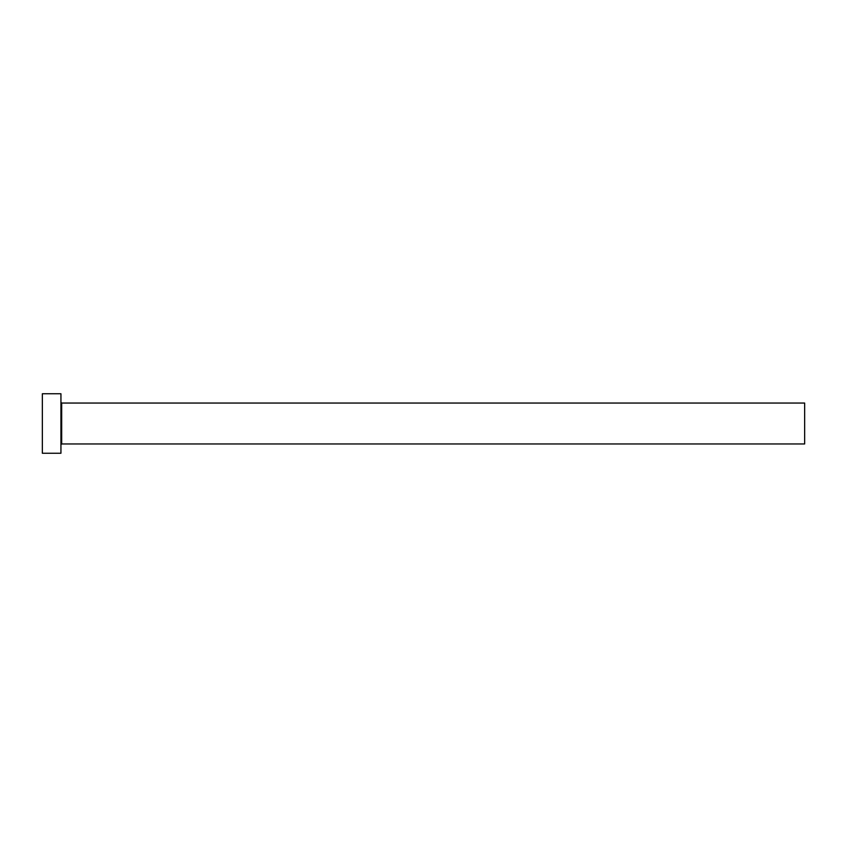 <?xml version="1.0" encoding="UTF-8"?>
<svg xmlns="http://www.w3.org/2000/svg" width="847" height="847" viewBox="0 0 847 847"><rect width="100%" height="100%" fill="white"/><g stroke="black" fill="none" stroke-linecap="round" stroke-linejoin="round"><path stroke-width="1.27" d="M61.683 443.955L61.683 403.045L804.65 403.045L804.65 443.955L61.683 443.955L60.942 444.696M60.942 423.5L60.942 453.251L42.35 453.251L42.35 393.749L60.942 393.749L60.942 423.5M61.683 403.045L60.942 402.304"/></g></svg>
